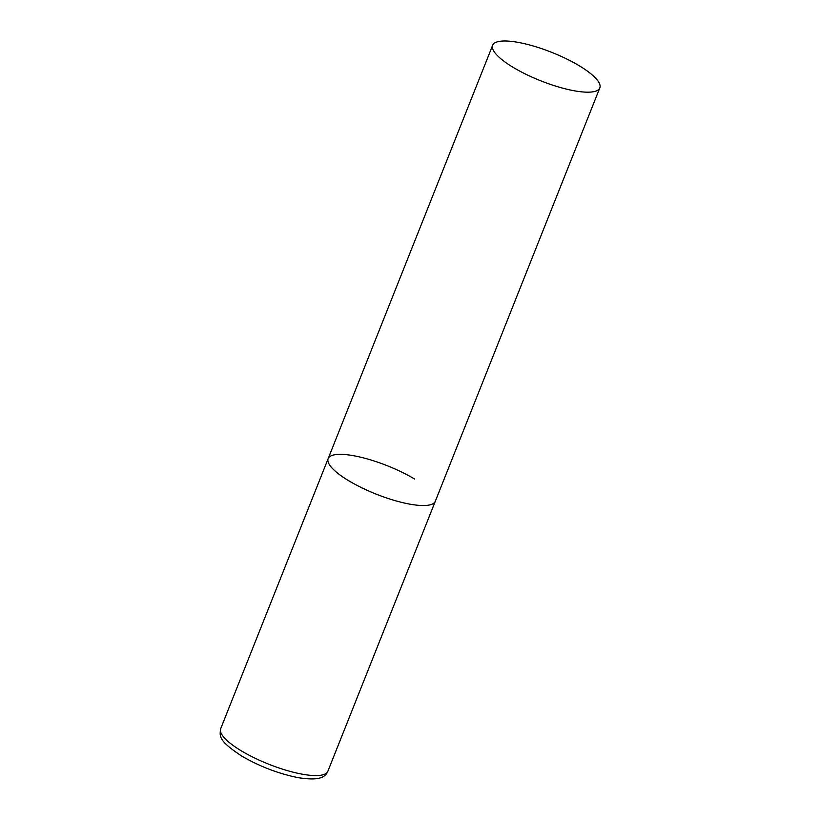 <?xml version="1.0" encoding="UTF-8"?>
<svg xmlns="http://www.w3.org/2000/svg" width="820" height="820" viewBox="0 0 820 820"><rect width="100%" height="100%" fill="white"/><g stroke="black" fill="none" stroke-linecap="round" stroke-linejoin="round"><path stroke-width="1.23" d="M599.809 87.904A57.666 15.242 21.7 0 0 566.261 58.763A57.666 15.242 21.7 0 0 503.572 41A57.666 15.242 21.7 0 0 492.656 45.264A57.666 15.242 21.7 0 0 526.204 74.405A57.666 15.242 21.7 0 0 588.893 92.168A57.666 15.242 21.7 0 0 599.809 87.904L327.846 771.312A57.666 15.242 -158.3 0 1 295.477 772.758A57.666 15.242 -158.3 0 1 241.377 750.874A57.666 15.242 -158.3 0 1 220.693 728.672L328.164 458.616A57.666 15.242 21.7 0 0 361.712 487.756A57.666 15.242 21.7 0 0 424.401 505.52A57.666 15.242 21.7 0 0 435.317 501.256A57.666 15.242 -158.3 0 1 402.948 502.701A57.666 15.242 -158.3 0 1 348.848 480.817A57.666 15.242 -158.3 0 1 328.164 458.616A57.666 15.242 -158.3 0 1 360.534 457.17A57.666 15.242 -158.3 0 1 414.633 479.054M327.846 771.312C324.822 778.354 317.196 780.578 298.408 777.698C278.851 773.813 259.95 766.597 241.715 756.06C218.479 740.624 219.504 736.668 220.693 728.672M328.164 458.616L492.656 45.264"/></g></svg>

